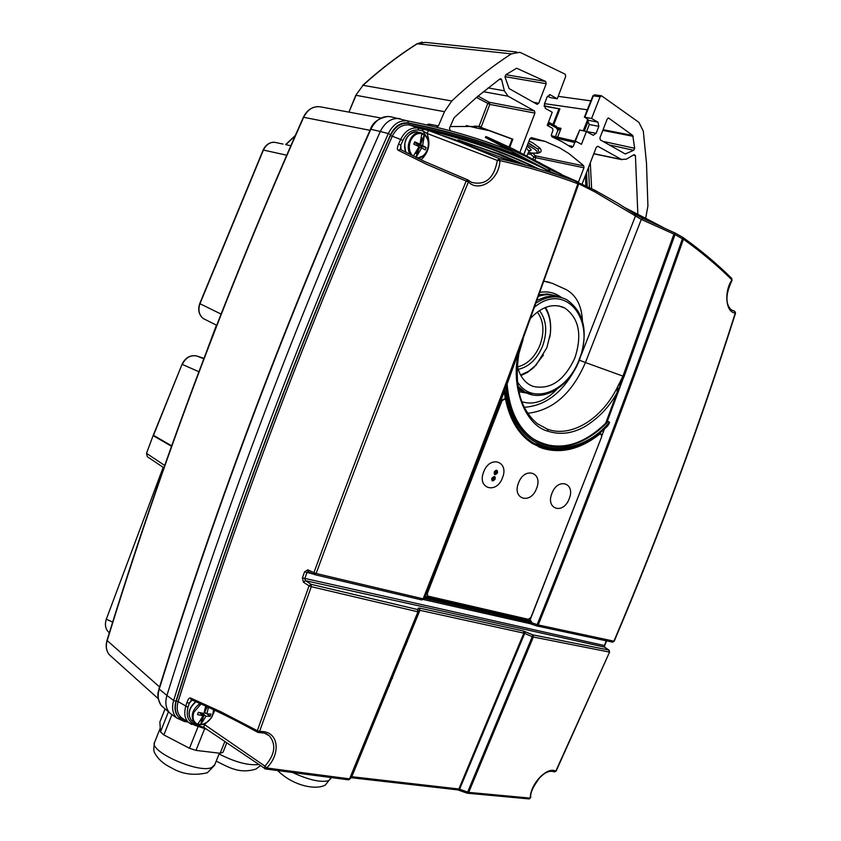 <?xml version="1.0" encoding="UTF-8"?>
<svg xmlns="http://www.w3.org/2000/svg" width="841" height="841" viewBox="0 0 841 841"><rect width="100%" height="100%" fill="white"/><g stroke="black" fill="none" stroke-linecap="round" stroke-linejoin="round"><path stroke-width="1.26" d="M544.936 307.659C549.562 314.776 551.339 323.522 550.287 333.909L546.86 347.754L536.138 365.005L528.674 371.249L520.59 375.012M543.423 355.039L533.804 367.528L527.538 372.363L520.884 375.549M545.504 307.428C549.783 314.65 551.402 323.343 550.35 333.499L549.73 337.63M518.235 369.346C528.947 366.907 537.084 359.128 542.624 346.029C547.586 331.722 546.534 319.895 539.47 310.56M517.541 366.865C527.433 364.405 534.929 357.131 540.027 345.031C544.621 331.827 543.728 320.831 537.346 312.043M520.926 52.752L565.205 74.218L565.699 76.426L557.268 98.807L550.214 94.781L547.155 96.841L544.4 104.021L545.346 108.384L552.211 112.242L547.239 125.425L552.505 128.337L552.979 130.471L551.402 134.644L551.959 136.81L561.977 141.624L571.617 147.564L573.142 146.565L574.75 142.476L576.253 141.477L581.425 144.326L586.45 131.532L593.168 135.296L596.143 133.298L598.824 126.36L597.972 122.166L591.57 118.486L600.096 96.778L601.504 95.779L638.939 122.387M436.815 126.959L438.403 125.94L444.479 111.695L451.785 100.994C471.16 82.775 491.028 67.07 511.37 53.856L519.727 52.331L520.915 52.762M391.98 117.015L390.329 116.689C382.087 115.711 375.58 119.906 370.818 129.283L380.29 131.49C296.484 319.927 225.356 507.911 166.917 695.465L166.928 695.423C225.367 507.89 296.495 319.916 380.29 131.49C385.146 121.913 391.759 117.624 400.127 118.623L399.748 118.56M638.939 122.397L643.302 131.133L646.498 163.154L647.917 206.024L645.667 218.313M633.715 150.287L634.661 148.279L632.768 135.454L608.621 118.055L607.191 119.054L599.927 137.85L600.348 139.932L625.262 153.945L633.715 150.287L609.199 144.915M505.798 74.754L505.063 77.141L509.078 88.557L537.147 104.347L538.703 103.306L546.208 83.711L545.672 81.472L516.626 68.216L505.798 74.754M523.932 154.229L529.893 138.681L545.189 141.425L531.344 137.609L529.893 138.681M583.738 165.877L535.528 155.848L535.78 157.719L583.969 167.779L583.738 165.877L582.172 164.352L568.737 153.44L559.58 147.837L545.189 141.425M583.969 167.779L578.471 182.024M582.182 183.832L596.301 147.259L597.751 146.239L621.394 159.412L593.82 153.682M637.856 214.36L635.418 155.585L634.051 154.639L626.429 159.149L621.394 159.412M450.177 126.549L478.981 126.434L487.685 103.611L489.315 102.287L489.819 104.41L534.939 113.114L534.456 110.928L508.048 96.2L504.358 90.817L501.667 79.737L500.889 78.749L499.922 78.928L476.742 97.178L454.108 117.729L449.483 128.189L450.208 130.607M534.939 113.114L519.948 152.232M547.417 96.242L550.655 97.651L557.268 98.807M516.689 52.016L425.43 42.376L417.21 43.806L511.37 53.856M478.981 126.434L481.273 126.823L489.819 104.41L476.416 97.451M478.035 126.318L512.873 139.186L509.73 147.396M430.056 124.31L429.53 125.12M436.658 125.603L437.541 126.886M348.92 112.116L355.764 95.327L363.028 85.298L355.775 95.317M427.281 124.573L428.899 124.09L438.403 125.94M370.66 129.64L370.66 129.64C287.633 316.374 217.199 502.718 159.359 688.684L159.233 688.579M380.857 118.013L320.368 106.839C313.209 105.966 307.638 109.456 303.654 117.298L369.998 130.302M159.559 686.96L107.206 640.59C105.609 646.224 106.313 650.934 109.298 654.708L111.58 656.758M166.928 695.423L159.212 689.126C157.372 695.57 158.003 700.963 161.115 705.294L164.373 708.28M594.955 94.949L592.873 95.874L584.348 117.225M591.57 118.486L584.852 117.214L593.378 95.853L600.096 96.778M583.223 130.807L587.396 120.179L588.626 120.116L584.852 117.214M544.074 105.808L559.917 108.92L553.662 124.962M559.917 108.92L544.106 106.176M558.897 109.088L552.884 124.531M557.52 128.894L561.042 128.347L557.11 127.527M556.122 126.35L557.804 130.513L561.042 128.347L557.636 137.178M575.255 141.246L579.733 130.029L586.45 131.532M579.733 130.029L574.802 141.141M586.366 131.511L596.143 133.298M586.724 131.185L589.289 124.521L587.396 120.179L587.743 119.306M548.353 126.045L549.194 123.932L548.027 123.343M509.047 147.08L512.106 139.08L512.873 139.186M512.106 139.08L477.078 126.213M476.09 126.108L476.29 127.948L466.24 125.561M587.207 186.324L586.555 172.5M585.378 175.559L585.851 185.64M274.198 142.213C269.299 142.308 265.609 144.904 263.149 150.003L286.686 155.196M221.036 314.061L199.958 303.717L263.422 150.024C266.807 143.538 271.433 141.151 277.299 142.865L282.996 144.074M205.446 319.643L203.249 318.539C199.002 314.912 197.908 309.982 199.958 303.717L199.727 303.612C197.656 309.887 198.865 314.881 203.322 318.592M402.692 649.809L403.07 650.335M386.313 691.575L385.662 691.722M389.404 685.888L388.826 686.224M392.442 678.445L392.348 677.583M403.869 648.369L403.207 648.537M198.875 371.701L182.287 364.426C185.745 357.52 190.644 354.734 197.004 356.058L203.764 358.781M147.848 457.073L163.869 467.785M147.27 456.684L146.712 453.488L164.689 465.451M493.793 152.494L500.448 154.733M528.989 141.036L532.868 142.917L539.901 148.111C542.35 151.296 541.099 153.03 536.18 153.293M528.337 142.749L537.872 149.099L539.901 148.111M531.123 152.978L530.734 152.957C537.283 153.388 540.059 153.062 539.06 151.969L537.872 149.099L528.148 143.233M530.955 152.988L529.031 154.145L530.65 154.134L530.902 152.988M526.971 146.302C531.617 149.151 532.353 150.665 529.199 150.854M526.308 148.037L529.042 151.17M534.918 159.979L535.78 157.719L533.751 156.941L535.528 155.848L532.637 153.209M531.754 153.104L530.65 154.134L533.751 156.941L532.973 158.949M203.69 727.192L198.665 725.825M553.304 771.533L556.122 771.102M609.578 652.048L555.796 771.144C547.144 766.046 529.935 784.411 530.282 798.109L468.7 792.39L533.341 637.005L609.283 652.048L608.758 650.009L532.879 634.871L533.341 637.005L532.279 636.669L532.879 634.871L523.428 631.013L419.522 608.064L419.911 610.324L523.859 633.136L458.86 789.005L351.78 776.706L419.911 610.324L418.513 608.085L417.588 609.546L311.054 584.306L311.307 586.682L417.945 611.817L349.541 778.871L266.65 767.97C280.999 754.177 279.412 730.293 259.564 731.491L311.307 586.682L309.078 585.851L257.335 730.703L259.564 731.491L258.891 732.532L264.526 733.1L269.519 735.97C276.426 744.779 274.902 754.829 264.926 766.13L266.66 767.97L265.609 768.979L264.61 768.611M528.926 798.918L530.776 797.384C530.061 793.137 533.047 786.577 539.743 777.704C545.262 772.122 550.088 770.188 554.23 771.912L556.101 771.144L609.578 652.069L609.084 650.188L604.437 647.065L305.42 580.668L304.747 578.703L306.902 572.637L308.163 571.649L314.198 574.445L313.903 572.658L307.827 569.841L308.142 571.638M459.165 790.235L524.679 633.431L532.279 636.669L467.638 792.096L468.7 792.39L467.144 793.158L467.638 792.096L459.701 789.194L457.515 789.857M459.228 790.256L467.123 793.179L457.819 789.888L350.802 777.662L351.78 776.706L350.182 778.745L419.47 610.324L417.945 611.817L417.588 609.546L418.545 611.806L350.182 778.755L348.489 779.828L265.609 768.979L203.795 727.318L204.5 724.585L202.565 724.458M350.003 777.767L350.708 777.505M348.195 779.796L350.171 778.755L348.679 779.796M264.589 768.59L264.926 766.13L204.5 724.585L211.459 717.783L214.812 710.246M204.006 727.465L198.465 725.867L200.074 724.742L197.467 724.406M198.213 725.836L194.828 725.31M190.571 698.03L220.51 711.602L257.335 730.703L257.63 732.259L258.881 732.532L257.63 732.259C234.282 719.381 212.1 708.521 191.075 699.649L190.571 698.03C189.32 697.578 188.121 699.06 186.975 702.466L189.267 703.213L191.601 699.87M191.685 724.469L188.615 722.493C184.82 718.96 183.843 713.662 185.682 706.587L186.975 702.466M307.827 569.841L304.579 571.806L302.424 577.883L303.433 582.203L309.078 585.851L311.054 584.316M400.4 149.435L400.8 145.136L398.56 144.137C397.131 147.606 397.005 149.645 398.203 150.266L426.955 164.479L466.187 181.046C412.521 311.748 361.798 442.177 314.029 572.322M529.063 160.484C493.005 144.505 453.005 132.132 409.073 123.385C401.22 122.45 395.007 126.497 390.445 135.527L400.642 139.448C404.952 131.007 410.755 127.212 418.051 128.053L409.599 125.004C461.53 135.348 507.953 150.686 548.858 171.017M409.073 123.385L409.599 125.004C402.25 124.132 396.468 127.906 392.232 136.326C308.237 325.236 236.868 513.651 178.145 701.562L187.974 707.323L189.267 703.213L192.116 700.08M183.78 719.234L180.868 717.194C177.199 713.305 176.295 708.101 178.145 701.562L176.316 700.973C174.339 707.985 175.306 713.567 179.228 717.72L186.113 720.811M525.53 165.151L498.913 153.892L442.913 135.727M185.525 720.411L184.389 721.504L176.726 717.972C172.605 713.652 171.575 707.817 173.635 700.469L166.917 695.465C164.815 702.939 165.866 708.889 170.082 713.315L173.278 715.554M731.313 309.94L734.708 311.233L735.539 313.115L734.435 311.138L731.943 310.361C729.115 308.216 722.219 300.658 732.048 280.421L731.733 278.403C717.257 264.042 701.1 250.46 683.26 237.677M612.269 642.072L613.898 641.21C658.955 535.013 699.418 425.609 735.286 312.989C725.478 312.736 723.975 291.102 731.933 279.916C717.468 265.567 701.299 252.006 683.439 239.222L683.039 237.519M614.193 641.231L538.219 624.947C589.005 498.913 637.415 370.334 683.428 239.222L682.398 238.791C636.364 369.935 587.954 498.534 537.157 624.6L531.586 622.718L531.018 623.969L536.579 625.883L537.157 624.6L538.219 624.947L536.579 625.883L612.637 642.156L614.203 641.22C659.239 535.065 699.691 425.693 735.539 313.115M304.579 571.806L313.504 574.13M302.424 577.883L604.343 645.531L604.879 647.36M604.668 647.171L604.343 645.531L606.298 640.821M303.433 582.203L305.42 580.668L311.054 584.306M523.428 631.013L523.859 633.136L524.679 633.431L525.268 631.633M265.767 733.541L269.519 735.97L266.166 733.709M313.903 572.658L316.142 573.488L314.881 574.687L421.478 599.864L423.107 598.834L316.142 573.488C363.953 443.27 414.708 312.757 468.405 181.961L466.187 181.046L468.069 180.027L468.405 181.961C479.076 192.873 499.407 179.869 499.911 160.61C527.791 166.939 553.767 174.655 577.862 183.759C528.579 324.878 476.994 463.244 423.118 598.834L423.696 598.855L493.541 418.156L523.459 337.535L578.724 183.958L578.576 182.465M598.119 639.097L607.885 641.157M643.018 218.46L675.428 233.188L643.018 218.46L641.305 219.406L675.008 234.576L682.398 238.791L683.008 237.498L675.628 233.293L675.008 234.576L624.085 376.516L622.971 376.127L617.799 386.408C602.44 418.639 571.375 438.129 547.417 429.183L537.399 423.759C520.169 409.273 514.009 385.893 518.897 353.588L518.34 353.662C510.802 384.684 523.964 424.947 547.88 431.202C560.117 435.102 572.448 433.567 584.894 426.576C598.655 418.103 609.347 406.855 616.989 392.831L605.688 423.16C583.675 444.595 561.504 450.976 539.197 442.303M605.688 423.16L606.992 422.182L622.697 379.901L617.799 386.408L616.989 392.831L624.085 376.516M606.992 422.182L608.306 421.499L609.557 422.203L608.716 424.442C569.42 468.553 509.236 450.545 505.809 386.019L493.541 418.156M606.182 427.091L608.716 424.442M604.563 428.647L601.883 435.785M597.184 448.232L529.967 620.332L530.85 620.69L531.586 622.718L424.169 598.287L421.53 599.885M683.008 237.498L675.628 233.283L673.872 234.25L622.971 376.127L585.441 362.534L641.305 219.406L635.481 215.937L581.163 355.154M527.696 413.309C552.831 410.366 572.08 393.441 585.441 362.524L579.375 360.2M507.112 384.022L523.144 339.354L518.897 353.588M507.049 382.97L578.724 183.958L577.336 181.866C553.22 172.731 527.202 164.983 499.302 158.623L499.911 160.61L497.367 160.442L499.302 158.623L460.584 142.486L428.626 130.534L418.051 128.053L418.713 130.082L422.939 130.923L422.287 128.904M493.919 418.093L424.411 597.678L531.817 622.13M507.039 382.781C508.91 409.052 517.657 427.754 533.299 438.907L533.299 438.907C517.667 427.775 508.847 409.273 506.839 383.412L506.702 383.612C508.952 449.399 570.408 467.838 609.557 422.203M578.766 183.811L595.06 191.979L594.629 190.15L549.373 169.293L577.841 181.772M549.615 282.303L544.243 281.241M594.755 190.224L617.473 203.028L635.134 214.192L635.481 215.937L595.06 191.99M617.473 203.028L635.081 214.171M635.354 214.35L642.776 218.366M549.373 169.293L549.919 171.543L548.889 170.912L548.553 169.03L549.541 169.377L577.714 181.73M558.035 174.991L549.919 171.543M426.061 136.221L422.939 130.923L426.997 133.414L497.367 160.442C493.972 178.439 485.383 185.745 471.591 182.36L468.626 180.479M428.626 130.534L426.997 133.414C430.855 143.58 428.868 152.4 421.036 159.874M577.862 183.759L577.336 181.866L577.862 183.759M424.106 598.414L424.411 597.678M530.303 623.728L423.265 599.496L530.282 623.728L531.586 622.718L530.324 623.738M494.939 415.391L425.041 596.343L529.967 620.332M425.462 596.353L504.19 391.832L505.483 399.443M507.176 406.245C512.39 423.465 521.136 435.764 533.394 443.144L541.068 446.781M504.19 391.822L504.274 390.434M549.509 449.126L534.077 443.407C517.625 433.199 507.806 415.202 504.611 389.404M504.201 389.667L504.011 388.563M517.289 365.73C519.328 374.75 523.523 381.141 529.851 384.915L532.816 386.313C550.266 390.192 564.3 380.71 574.908 357.856C582.35 334.792 578.986 318.192 564.837 308.037L563.386 307.333C552.579 303.223 541.783 306.734 530.986 317.866M518.151 387.827L522.387 390.981L527.233 393.21M561.693 297.703L556.101 296.316L550.182 296.211L545.304 297.073L537.41 300.174M523.88 391.801L518.434 389.499M538.85 296.211C545.82 294.003 552.306 294.161 558.308 296.694M544.232 281.293L552.358 283.343L566.214 289.619C576.264 295.275 581.667 305.619 582.435 320.652M556.742 389.33C545.441 401.241 533.793 405.373 521.809 401.735M533.299 438.907C557.888 452.889 582.897 447.097 608.306 421.499M530.187 623.707L536.547 625.872M467.796 179.921L423.927 161.23L400.316 149.435L398.203 150.266M390.445 135.527C306.418 324.5 235.038 512.989 176.316 700.973M600.852 433.924L598.866 434.061C579.523 449.041 560.421 453.677 541.551 447.948L538.618 446.834M504.579 398.781L501.362 400.411L488.957 432.453M427.691 596.132L427.323 593.515L502.014 400.673L504.999 398.949L505.746 400.148C510.014 420.206 518.834 434.618 532.206 443.396L542.193 448.221C561.063 453.951 580.164 449.315 599.507 434.324L601.178 434.051L601.641 436.857L530.934 617.41L528.411 619.333L427.438 595.985M494.329 471.854C493.898 475.176 494.971 475.512 497.546 472.873C497.525 469.688 496.453 469.352 494.329 471.854L495.265 472.116C496.463 470.54 497.084 470.729 497.126 472.705C495.885 474.177 495.265 473.977 495.265 472.116L496.211 472.463M495.055 479.286C495.57 476.017 494.497 475.68 491.838 478.287C491.543 481.315 492.616 481.651 495.055 479.286L494.592 479.244C493.204 480.747 492.574 480.547 492.721 478.666C494.003 477.215 494.624 477.415 494.592 479.244L494.119 479.118M548.9 170.881L485.383 137.482L526.392 156.71L550.193 169.556M634.808 213.971L648.379 220.815M561.273 174.192L513.409 149.088L488.169 137.482L485.846 136.526L485.394 137.461M625.609 208.032L651.596 221.372L651.239 222.087M663.475 227.627L651.596 221.372M645.751 218.355L634.745 212.826M213.572 709.657L212.699 714.892C210.113 720.674 206.108 723.912 200.694 724.606L197.961 724.006M200.694 724.606L205.992 716.206L204.205 714.797L200.6 724.301M201.672 714.692L203.07 715.796L197.772 724.217C193.335 722.198 192.042 718.214 193.882 712.243L201.115 703.928M201.588 713.052L203.722 714.734L201.367 720.937L200.431 720.811M197.32 724.416L194.155 722.44L197.772 724.217M207.275 706.713L204.594 712.443L206.844 706.514M205.992 716.206L210.145 716.332L211.007 714.041L206.865 713.914L208.494 707.27M206.865 713.914L205.067 712.506M206.045 713.273L204.111 713M207.075 713.935L210.145 716.332M200.694 720.411L201.367 720.937M200.841 712.884L200.6 713.546M199.296 712.516L201.756 714.461M205.698 705.988L203.942 713.504L198.371 712.274L197.498 714.577L203.07 715.796M421.53 132.983L424.484 134.938C428.374 138.597 429.32 143.548 427.344 149.814C424.821 155.501 421.162 158.108 416.348 157.635M415.98 157.456L421.709 147.921L419.543 147.385L415.759 157.351M418.85 147.112L416.652 153.651L415.58 153.125M412.899 155.942C409.252 152.263 408.39 147.385 410.324 141.309C413.015 135.338 416.863 132.762 421.846 133.603L419.974 144.21L414.729 141.803L413.814 144.2L419.07 146.607L413.33 156.153M421.846 133.603L421.457 132.962M422.34 133.277L424.211 135.075L420.447 144.999L422.476 138.302L421.53 137.819M414.361 142.823L418.271 143.79M418.24 143.895L419.974 144.21M421.709 147.921L425.252 149.887L426.156 147.511L422.624 145.525L424.484 134.938M422.624 145.525L420.447 144.999M421.499 138.061L422.476 138.302M416.821 143.548L420.016 144.778M416.663 143.969L421.467 146.366L426.156 147.511M421.467 146.366L420.952 147.732M206.707 729.263L195.354 725.457M165.078 708.889L159.874 721.988L160.484 731.891L168.463 711.78M160.484 731.891L163.869 734.918L189.467 748.269L198.013 726.824M171.879 714.755L163.869 734.918M189.467 748.269L195.995 750.393L220.142 753.273L224.862 741.478M204.542 728.979L195.995 750.393M226.807 742.792L223.012 752.296L220.142 753.273M452.889 139.501L513.735 162.061M520.074 163.69L497.988 154.187L458.534 140.1M538.65 168.873C501.772 150.686 460.458 136.484 414.718 126.287L414.56 126.781M414.718 126.287L410.871 125.456M549.278 94.707L550.508 94.928M451.785 100.994L363.028 85.298C380.595 69.361 398.655 55.527 417.21 43.795L416.831 43.9C398.287 55.622 380.258 69.435 362.723 85.34M499.344 79.348L501.667 79.737M534.456 110.928L489.315 102.287L478.014 96.105M483.365 91.69L508.048 96.2M504.358 90.817L488.106 87.895M444.479 111.695L356.079 95.306L349.015 111.895M295.149 135.853L285.877 144.631M159.348 688.684L159.138 688.295C216.936 502.455 287.317 316.237 370.292 129.651M303.359 117.309L303.654 117.298C226.261 291.711 160.778 466.145 107.206 640.59L107.038 640.274C160.568 465.925 226.008 291.606 303.359 117.309C306.702 110.455 311.59 106.902 318.045 106.607M390.329 116.689L407.717 120.925L408.411 122.954C451.133 131.396 490.124 143.275 525.404 158.571M544.537 103.653L587.312 109.803M587.975 120.252L597.972 122.166M548.805 122.26L549.194 123.932L556.626 128.053L557.804 130.513L555.438 136.673M589.289 124.521L598.824 126.36M584.358 131.059L588.185 121.125M553.935 137.651L574.75 142.476M573.142 146.565L568.432 145.461M489.977 130.797L476.29 127.948M474.713 125.971L474.755 127.58M588.49 167.496L589.457 187.469M590.298 162.807L591.622 188.584M633.199 155.143L635.418 155.585M485.635 441.031L485.068 441.567M490.976 423.391L491.344 424.011M486.708 437.236L487.349 436.605M410.692 629.93L411.249 630.046M404.006 646.54L404.836 645.983M405.362 645.499L406.266 644.343M407.223 641.977L407.317 640.642M407.233 640.022L406.97 639.213M492.427 419.522L494.109 417.599M203.942 358.34L196.91 356.037M171.501 446.256L153.346 435.743L182.066 364.29L153.293 435.165L171.648 445.846M153.293 435.165L146.513 453.288L147.312 456.716M602.808 130.408L633.21 136.326M634.661 148.279L602.881 141.351M625.904 153.914L624.684 153.63M608.18 118.034L608.821 118.15M632.768 135.454L603.081 129.693M545.672 81.472L505.861 74.702M504.968 76.647L546.208 83.711M538.703 103.306L533.236 102.15M527.486 144.978C539.386 151.38 540.437 154.019 530.618 152.904L528.705 151.895M529.031 154.145L527.938 153.567M419.522 608.064L418.513 608.085M199.759 724.732L196.331 724.395L195.291 725.447L188.615 722.493L183.801 719.244M398.56 144.137L400.642 139.448L402.881 140.458C406.771 132.762 412.048 129.314 418.713 130.092M196.331 724.395C188.573 722.524 185.787 716.826 187.974 707.323M442.608 135.611L499.48 154.019L526.287 165.351M428.101 130.366C467.638 139.701 503.696 152.305 536.274 168.179M180.868 717.194L179.228 717.72C175.086 713.767 173.992 708.28 175.958 701.236C234.807 512.842 306.355 323.964 390.581 134.581C394.955 125.95 400.894 122.071 408.411 122.954M390.592 134.581L388.311 133.561C304.043 323.018 232.484 511.99 173.635 700.469L175.958 701.236M732.006 280.474L731.754 278.413M423.685 598.887L421.814 599.948L314.86 574.687L308.163 571.649M547.88 431.202L547.417 429.183M505.809 386.019L506.702 383.612M575.812 367.843C562.555 392.747 545.346 405.888 524.216 407.286M550.056 172.384L550.319 171.711M401.083 149.856L400.8 145.136L402.881 140.458M421.11 157.214L419.028 158.928M424.936 596.49L530.85 620.69M478.603 459.197L478.624 458.545M428.111 586.23L428.658 586.356M424.39 595.628L424.936 595.754M356.058 763.313L356.626 763.376M535.034 306.755C565.541 281.714 595.796 319.633 579.47 358.708L579.144 359.591C567.517 392.137 531.596 405.909 517.373 381.719M532.521 394.892L524.584 391.853L517.888 386.166M536.453 302.813C547.228 296.148 557.268 295.075 566.571 299.585C584.295 311.948 588.616 332.006 579.544 359.769C569.641 386.576 542.876 403.133 524.584 391.853L522.387 390.981M554.986 295.538L547.438 293.972L539.396 294.707M518.487 389.772L520.59 390.592M518.886 391.727L526.96 393.115M561.536 297.64C555.417 292.857 548.321 291.081 540.258 292.311M510.371 150.697C478.939 138.176 444.721 128.252 407.717 120.925C399.538 119.958 393.062 124.174 388.311 133.561L380.29 131.49M598.866 434.061L599.507 434.324M426.723 593.168L427.323 593.515M502.014 400.673L501.362 400.411M536.537 488.516C543.381 472.39 524.605 466.208 518.55 482.85C511.749 499.249 530.692 504.936 536.537 488.516M569.178 498.787C575.875 482.997 557.888 477.078 551.938 493.362C545.273 509.404 563.417 514.85 569.178 498.787M502.466 477.793C509.446 461.31 489.84 454.855 483.68 471.885C476.742 488.642 496.526 494.582 502.466 477.793M493.678 478.981L491.838 478.287M496.642 472.61L497.546 472.873M539.281 163.48L539.754 162.523M546.009 167.254L546.471 166.308M549.32 167.906L548.847 168.852M632.737 212.615L633.073 211.953M638.203 215.685L638.655 214.791M488.169 137.482L487.706 138.429M512.936 150.055L513.409 149.088M526.865 155.743L526.392 156.71M196.037 701.72C189.057 707.88 187.438 713.998 191.18 720.064L194.155 722.44C190.318 715.859 192.263 709.52 200 703.433M195.785 701.615C188.804 707.754 187.27 713.904 191.18 720.064L192.789 721.347M422.865 155.953L417.409 158.15M410.744 154.87C403.901 146.944 412.332 129.714 421.457 132.952M419.806 132.678L418.755 132.436C410.282 128.095 400.663 143.506 406.224 152.568M421.846 133.814L424.211 135.075M219.07 753.978C235.028 762.135 248.232 765.657 258.681 764.532M292.899 772.669C309.089 780.08 321.052 782.729 328.789 780.606L330.807 778.535M160.253 728.127L154.755 741.972C147.858 750.981 198.203 773.72 211.617 767.581L214.749 764.795M114.944 596.153L106.313 619.186L112.662 622.098M536.138 365.005L535.759 365.583M458.261 140.016L501.877 155.059M550.203 94.781L549.551 94.676M416.936 43.837L422.329 42.071M295.317 135.475L285.667 144.568M161.073 705.263C155.795 695.423 158.507 691.891 159.002 688.737L159.138 688.295M109.298 654.708L158.234 698.661M109.404 654.834C106.187 650.892 105.398 646.046 107.028 640.295M161.651 705.967L169.335 712.527M558.193 96.358L590.887 100.857M594.503 94.823L592.884 95.863M594.745 94.854L601.273 95.748M551.265 135.716L575.98 141.414M593.767 153.829L621.993 159.695M290.807 145.745L286.676 144.862M263.149 150.013L199.727 303.612M216.663 325.278L203.249 318.539M557.131 127.8L556.406 126.476M556.237 126.381L548.984 122.355M370.439 129.293L370.439 129.293C372.51 122.639 378.313 118.35 387.869 116.436M196.09 355.817C189.877 355.018 185.209 357.835 182.066 364.29M153.136 435.564L146.513 453.288M529.147 150.76L530.093 150.444L529.147 150.949L526.918 155.774M467.123 793.179L529.273 798.95L530.776 797.384M498.913 153.892L442.513 135.58M187.827 721.967L184.389 721.504L176.726 717.972L170.103 713.336M734.498 311.149L731.25 309.887M604.69 645.573L606.634 640.895M608.916 650.072L604.763 647.244M642.818 218.366L635.323 214.318M548.879 170.975L548.521 171.9M471.097 182.108L468.521 180.331M423.696 598.855L523.459 337.535M533.394 443.144L534.119 443.417M427.564 587.607L428.111 587.733M355.638 764.332L356.195 764.406M564.837 308.037L558.519 305.872M518.487 389.782L520.716 390.645M469.625 481.189L469.415 480.169M478.918 455.265L479.78 454.571M607.78 425.861C583.086 449.735 558.519 455.58 534.077 443.407M314.24 574.466L314.86 574.687M200.379 724.795C208.368 723.186 212.805 718.161 213.709 709.72M197.425 724.416L200.211 724.721M424.306 134.413C432.568 140.184 427.228 158.455 417.43 158.161M406.024 152.463C402.839 141.204 406.182 134.318 416.064 131.827M260.342 765.667L256.095 769C239.99 774.004 229.982 768.054 216.211 761.116M331.175 777.652L325.372 785C316.027 790.393 292.973 785.883 277.793 770.64M219.396 753.179L214.487 765.426L207.285 772.784C193.977 775.822 182.076 774.204 171.575 767.907C163.469 763.975 157.845 758.96 154.681 752.874C153.609 751.549 153.556 748.101 154.523 742.54M216.421 325.162L206.939 350.466M163.175 467.333L114.954 596.111M106.313 619.186C104.631 624.548 105.367 628.837 108.5 632.022L109.341 632.768"/></g></svg>
